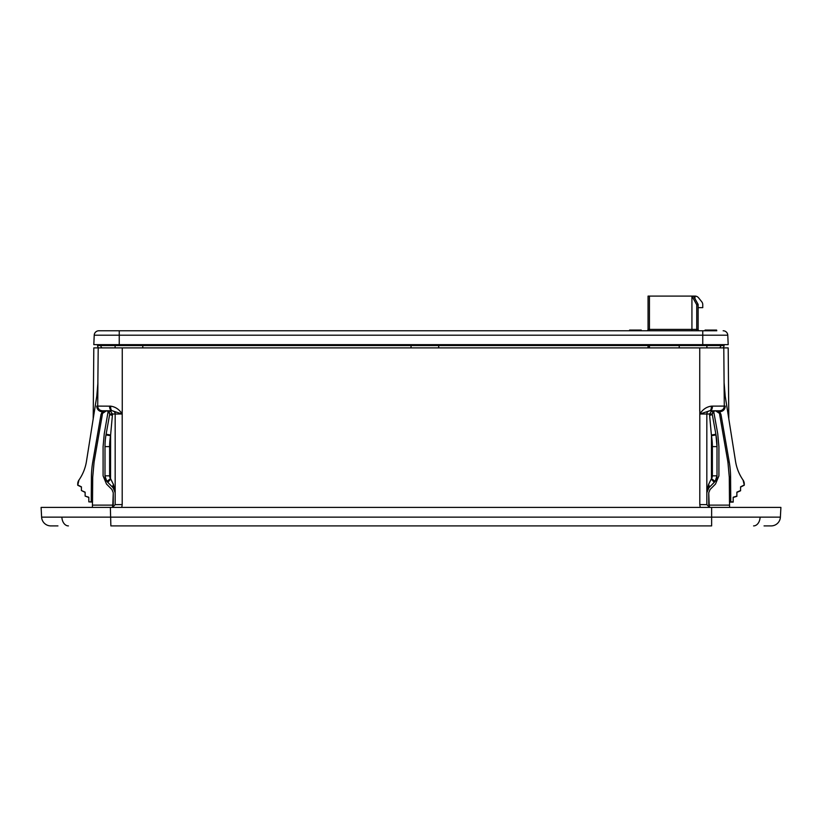 <?xml version="1.0" encoding="UTF-8"?>
<svg xmlns="http://www.w3.org/2000/svg" width="822" height="822" viewBox="0 0 822 822"><rect width="100%" height="100%" fill="white"/><g stroke="black" fill="none" stroke-linecap="round" stroke-linejoin="round"><path stroke-width="1.23" d="M729.659 477.109L730.583 477.109L730.768 501.862L733.183 501.862L733.183 497.238L736.882 496.077L736.882 492.152L740.581 490.529L740.581 486.83L744.28 484.98L743.047 480.048L744.28 483.994A6.936 6.936 0 0 0 743.047 480.048A45.313 45.313 0 0 1 735.526 461.317C736.625 468.129 739.132 474.366 743.047 480.048L743.047 480.048M744.28 485.227L740.581 487.076L744.28 485.227L744.28 484.24M740.581 490.775L736.882 492.388L740.581 490.529M736.882 496.324L733.183 497.474L736.882 496.077M715.592 410.774L713.835 411.226A4.624 3.011 -121 0 1 711.451 411.226L709.54 414.011L706.828 414.011L706.828 504.636L709.602 507.41L709.201 505.119L729.556 505.119L729.525 502.098L733.183 502.098L729.484 502.098L729.299 477.356L727.932 462.221L719.774 415.254L719.743 410.764M96.77 396.533L97.9 382.877M77.72 484.24L77.72 484.98L81.419 486.83L81.419 490.529L85.118 492.152L85.118 496.077L88.817 497.238L88.817 501.862L91.232 501.862L91.417 477.109A93.759 93.759 0 0 1 92.794 461.759L101.024 414.442L102.277 411.781C98.866 411.411 97.006 409.52 96.708 406.099L97.715 406.109C97.972 408.914 99.493 410.466 102.288 410.764L102.277 411.781M81.419 487.076L77.72 485.227L78.953 480.048A6.936 6.936 0 0 0 77.72 483.994M85.118 492.388L81.419 490.529M88.817 497.474L85.118 496.077M102.257 410.764L102.226 415.254L94.068 462.221L92.701 477.356L92.516 502.098L88.817 501.862M725.23 396.286L735.526 461.317L725.23 396.286A92.475 92.475 0 0 1 725.21 396.163A92.475 92.475 0 0 1 724.1 382.631L725.23 396.286M724.1 382.877L725.23 396.533M719.712 411.041L719.712 410.764C722.517 410.455 724.038 408.904 724.285 406.109L723.792 347.881L719.414 347.891M648.065 330.773L648.065 296.095L694.991 296.095L694.991 298.756M648.065 347.891L648.065 345.569M57.941 525.905L50.841 525.905A9.248 9.248 0 0 1 41.614 517.141L780.386 517.141A9.248 9.248 0 0 1 771.159 525.905L764.059 525.905M730.768 501.862L729.844 501.862M780.386 517.141L780.9 507.41L711.636 507.41L711.636 525.905M711.133 525.905L110.867 525.905L110.364 507.41L41.1 507.41L41.614 517.141A9.248 9.248 0 0 0 50.841 525.905M711.636 507.41L110.364 507.41M92.424 507.41L92.444 505.119L112.799 505.119L112.398 507.41L115.172 504.636L115.172 414.011A3.237 3.237 0 0 0 111.936 410.774L102.349 410.774L102.329 411.771L106.49 410.774C103.829 411.493 102.431 412.767 102.308 414.586L102.308 414.586M107.703 482.37L110.765 479.103L113.477 484.538A4.624 2.322 -45 0 0 113.138 487.806L106.85 481.384L110.549 478.61L113.477 484.538L115.172 492.707L113.138 487.806L106.85 481.384A9.248 9.248 0 0 1 105 475.835L105 446.613A69.356 69.356 0 0 1 105.987 434.93L109.737 414.011L108.165 411.226L106.5 410.774L102.236 413.569M106.85 481.384L105.011 476.215M105.987 434.93L110.549 435.711A64.733 64.733 0 0 0 109.624 446.613L109.624 475.835A4.624 4.624 0 0 0 110.549 478.61L110.61 435.033L106.12 434.211L105.987 434.93M102.226 412.038L106.49 410.774L110.549 411.226L112.46 414.011L112.388 415.408L109.686 414.586M110.713 406.16A4.624 2.168 97 0 0 112.326 410.795L111.936 410.774A4.624 2.394 90 0 1 109.542 406.109L110.713 406.16C115.47 406.849 119.282 409.459 122.139 413.99L115.172 414.011A3.237 3.237 0 0 0 111.936 410.774A3.237 3.237 0 0 1 112.326 410.795L122.139 413.99C119.272 409.448 115.47 406.839 110.713 406.16L97.715 406.109L97.808 396.173L96.791 396.163A92.475 92.475 0 0 1 96.77 396.286L86.474 461.317A45.313 45.313 0 0 1 78.953 480.048M724.192 396.173L725.21 396.42M728.806 418.85L728.189 347.891L93.811 347.891L93.194 418.85M699.748 410.774L699.748 347.891M709.674 410.795A3.237 3.237 0 0 1 710.064 410.774L709.674 410.795A3.237 3.237 0 0 0 706.828 414.011L699.861 413.99C702.728 409.448 706.53 406.839 711.287 406.16L712.458 406.109L711.287 406.16A4.624 2.168 -97 0 1 709.674 410.795L699.912 414.021L699.861 410.774M706.828 504.636L709.602 507.41L706.828 504.636L699.799 504.574L699.799 410.774M122.252 410.774L122.252 347.891M122.201 410.774L122.201 504.574L115.172 504.636L112.398 507.41M92.156 501.862L91.232 501.862M98.208 347.891L97.828 385.662M97.808 396.173L97.9 382.631A92.475 92.475 0 0 1 96.791 396.163L96.791 396.42M110.549 410.774L110.549 411.226A4.624 3.011 121 0 1 108.165 411.226L109.1 412.069M112.388 415.408L110.61 435.033M105.021 445.103L105 446.613L109.624 446.613M106.408 410.774L108.329 411.339L109.737 414.011L115.172 414.011M107.569 410.949L108.114 411.195M108.175 411.236L104.25 433.821L103.089 446.644L104.25 433.821M92.444 505.119L92.475 502.098M112.799 505.119L113.261 492.738L111.905 489.47L106.48 484.035L103.089 475.856L103.089 446.644M716.99 476.215L717 475.835A9.248 9.248 0 0 1 715.15 481.384L708.862 487.806L706.828 492.707L708.862 487.806L715.15 481.384A9.248 9.248 0 0 0 717 475.835L715.15 481.384L711.451 478.61A4.624 4.624 0 0 0 712.376 475.835L712.376 446.613A64.733 64.733 0 0 0 711.451 435.711L709.612 415.408L711.39 435.033L715.88 434.211L717 446.613A69.356 69.356 0 0 0 716.013 434.93A69.356 69.356 0 0 1 717 446.613L716.979 445.103M709.54 414.011L712.263 414.011L712.314 414.586L709.612 415.408L709.54 414.011L711.451 411.226L715.5 410.774L713.835 411.226L712.263 414.011L713.671 411.339L715.5 410.774L719.774 412.038M113.138 487.806L115.172 492.614M112.522 410.825L116.19 412.295M103.089 475.856L106.48 484.035L111.905 489.47M113.261 492.738L113.261 504.657M109.542 412.891L108.329 411.339M712.314 414.586L716.013 434.93L712.314 414.586M717.75 433.821L718.911 446.644L717.75 433.821L713.671 411.339L712.458 412.891M720.051 414.596L719.692 414.586C719.569 412.767 718.171 411.493 715.5 410.774L719.764 413.569M708.739 504.657L708.739 492.738L709.201 505.119L729.556 505.119L729.576 507.41M715.52 484.035L718.911 475.856L715.52 484.035L710.095 489.47L708.739 492.738M718.911 446.644L718.911 475.856M724.172 385.662L724.1 382.631M719.764 413.61A4.624 4.624 90 0 0 715.5 410.774L719.671 411.771L719.651 410.774L710.064 410.774A4.624 2.394 -90 0 0 712.458 406.109L725.292 406.099C724.994 409.51 723.144 411.411 719.723 411.781L720.976 414.442L729.206 461.759A93.759 93.759 0 0 1 730.583 477.109M719.712 410.764L719.723 411.781M708.862 487.806L714.287 482.37L708.862 487.806A4.624 2.322 -135 0 0 708.523 484.538L711.451 478.61L711.451 435.711L716.013 434.93M707.136 490.642L708.523 484.538M714.287 482.37L711.236 479.103M712.376 446.613L717 446.613L717 475.835L712.376 475.835M706.828 414.011A3.237 3.237 0 0 1 710.064 410.774A3.237 3.237 0 0 0 706.828 414.011M719.548 347.891A2.774 2.774 -90 0 0 720.791 345.569A2.774 2.774 -90 0 1 719.548 347.881M720.617 345.569L713.702 345.569M712.89 345.569L707.218 345.569M115.131 347.891L115.101 345.569L114.371 345.569M100.983 345.569L724.059 345.569A2.774 2.774 90 0 1 722.815 347.881M724.059 345.569L724.059 344.644M98.784 347.891A2.774 2.774 -90 0 1 97.541 345.569L97.541 344.644M102.051 347.891A2.774 2.774 -90 0 1 100.818 345.569L100.818 344.644M142.771 347.891L142.802 345.569M679.229 347.891L679.198 345.569M706.869 347.891L706.899 345.569M411.051 347.891L411.021 345.569M438.691 347.891L438.722 345.569M633.402 330.773L633.402 330.084L638.16 330.084L637.122 330.084L638.16 330.084L637.122 330.084L637.122 330.773M638.304 330.084L641.273 330.084L638.16 330.084L639.937 330.084L638.304 330.084L638.304 330.773M641.129 330.084L641.129 330.773M633.402 330.084L629.57 330.084L629.57 330.773M638.16 330.084L638.16 330.773M646.678 330.773A1.387 1.387 0 0 0 648.065 329.386L648.065 296.095L691.929 296.095L696.748 304.777L698.022 304.212A0.925 0.925 0 0 1 698.135 304.664L698.135 329.386A1.387 1.387 0 0 0 699.522 330.773A1.387 1.387 0 0 1 698.135 329.386L696.748 329.386L696.748 304.777L698.135 304.664A0.925 0.925 0 0 0 698.022 304.212L693.511 296.095L694.991 296.095A4.624 4.624 0 0 1 698.597 297.831L701.741 301.766A4.624 4.624 0 0 1 702.759 304.654L702.759 307.654L698.135 307.654M691.929 330.773L691.929 296.095L693.511 296.095M723.154 330.773A4.624 4.624 0 0 1 727.778 335.201L728.189 344.644L93.811 344.644L94.222 335.201A4.624 4.624 0 0 1 98.846 330.773L716.774 330.773M110.456 330.773L98.846 330.773A4.624 4.624 0 0 0 94.222 335.201L119.241 335.201L119.241 344.644M707.619 330.084L709.324 330.084L707.958 330.084L707.958 330.773L716.63 330.773L716.63 330.084L705.071 330.084L705.071 330.773M707.958 330.084L716.63 330.084M649.452 347.891L649.452 345.569M648.065 329.386L649.452 329.386L649.452 330.773L649.452 296.095L649.452 329.386L696.748 329.386L696.748 330.773M760.103 517.336A9.248 6.535 90 0 1 753.579 525.905M61.897 517.336A9.248 6.535 90 0 0 68.421 525.905M728.292 461.913L729.206 461.759M108.165 411.226L106.5 410.774A4.624 4.624 -90 0 0 102.236 413.61M700.221 507.41L699.799 504.574M122.201 504.574L121.779 507.41L122.201 504.574M122.139 410.774L122.139 413.99M105 475.835L109.624 475.835M720.791 345.569L720.791 344.644M697.354 345.569L697.354 344.644M124.245 345.569L124.245 344.644M97.541 345.569L100.818 345.569M727.778 335.201L119.241 335.201L119.241 330.773M702.759 344.644L702.759 330.773M114.916 490.837L115.172 492.707"/></g></svg>
